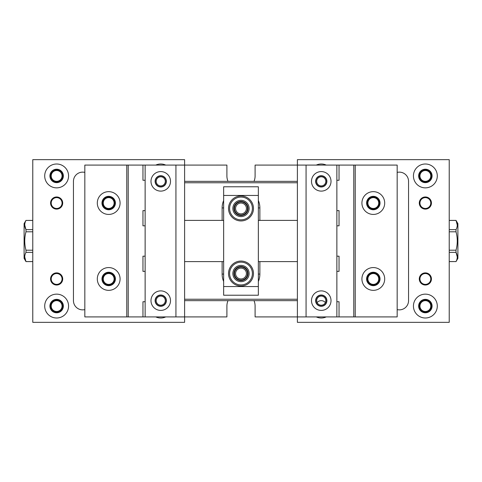 <?xml version="1.0" encoding="UTF-8"?>
<svg xmlns="http://www.w3.org/2000/svg" width="482" height="482" viewBox="0 0 482 482"><rect width="100%" height="100%" fill="white"/><g stroke="black" fill="none" stroke-linecap="round" stroke-linejoin="round"><path stroke-width="0.72" d="M254.014 300.648A14.098 14.098 0 0 1 255.099 306.07L255.099 316.915L297.394 316.915L297.394 165.085L255.099 165.085L255.099 175.93A14.098 14.098 0 0 1 254.014 181.353M227.986 181.353A14.098 14.098 0 0 1 226.902 175.93L226.902 165.085L184.606 165.085L184.606 316.915L226.902 316.915L226.902 306.07A14.098 14.098 0 0 1 227.986 300.648M297.394 300.648L184.606 300.648M222.13 220.395L222.13 207.923A18.87 18.87 0 0 1 223.648 200.506M258.352 200.506A18.87 18.87 0 0 1 259.87 207.923L259.87 220.395M259.87 261.606L259.87 274.077A18.87 18.87 0 0 1 258.352 281.494M223.648 281.494A18.87 18.87 0 0 1 222.13 274.077L222.13 261.606M184.606 299.238L297.394 299.238M297.394 182.762L184.606 182.762M184.606 181.353L297.394 181.353M234.493 208.465A6.507 6.507 0 0 1 244.254 202.832A6.507 6.507 0 0 1 244.254 214.098A6.507 6.507 0 0 1 234.493 208.465M234.493 273.535A6.507 6.507 0 0 1 244.254 267.902A6.507 6.507 0 0 1 244.254 279.168A6.507 6.507 0 0 1 234.493 273.535M235.578 273.535A5.423 5.423 0 0 0 243.711 278.228A5.423 5.423 0 0 0 243.711 268.842A5.423 5.423 0 0 0 235.578 273.535M235.578 208.465A5.423 5.423 0 0 0 243.711 213.158A5.423 5.423 0 0 0 243.711 203.772A5.423 5.423 0 0 0 235.578 208.465M223.648 286.549L258.352 286.549L258.352 295.225L223.648 295.225L223.648 186.775L258.352 186.775L258.352 195.451L223.648 195.451M253.472 208.465A12.472 12.472 0 0 1 234.764 219.268A12.472 12.472 0 0 1 234.764 197.662A12.472 12.472 0 0 1 253.472 208.465M253.472 273.535A12.472 12.472 0 0 1 234.764 284.338A12.472 12.472 0 0 1 234.764 262.732A12.472 12.472 0 0 1 253.472 273.535M258.352 286.549L258.352 195.451M233.951 273.535A7.049 7.049 0 0 0 244.525 279.638A7.049 7.049 0 0 0 244.525 267.432A7.049 7.049 0 0 0 233.951 273.535M232.866 273.535A8.134 8.134 0 0 1 245.067 266.492A8.134 8.134 0 0 1 245.067 280.578A8.134 8.134 0 0 1 232.866 273.535M229.613 273.535A11.387 11.387 0 0 0 241 284.922A11.387 11.387 0 0 0 252.387 273.535A11.387 11.387 0 0 0 241 262.148A11.387 11.387 0 0 0 229.613 273.535M233.951 208.465A7.049 7.049 0 0 0 244.525 214.568A7.049 7.049 0 0 0 244.525 202.362A7.049 7.049 0 0 0 233.951 208.465M232.866 208.465A8.134 8.134 0 0 1 245.067 201.422A8.134 8.134 0 0 1 245.067 215.508A8.134 8.134 0 0 1 232.866 208.465M229.613 208.465A11.387 11.387 0 0 0 241 219.852A11.387 11.387 0 0 0 252.387 208.465A11.387 11.387 0 0 0 241 197.078A11.387 11.387 0 0 0 229.613 208.465M56.635 312.143A6.073 6.073 0 0 1 50.562 306.07A6.073 6.073 0 0 1 56.635 299.997A6.073 6.073 0 0 1 62.708 306.07A6.073 6.073 0 0 1 56.635 312.143M56.635 300.648A5.423 5.423 0 0 0 51.942 308.781A5.423 5.423 0 0 0 61.328 308.781A5.423 5.423 0 0 0 56.635 300.648M56.635 187.86A11.93 11.93 0 0 1 44.706 175.93A11.93 11.93 0 0 1 56.635 164.001A11.93 11.93 0 0 1 68.564 175.93A11.93 11.93 0 0 1 56.635 187.86M56.635 182.654A6.724 6.724 0 0 0 62.455 172.568A6.724 6.724 0 0 0 50.815 172.568A6.724 6.724 0 0 0 56.635 182.654M155.776 165.085A11.93 11.93 0 0 1 165.718 165.085M56.635 318A11.93 11.93 0 0 1 44.706 306.07A11.93 11.93 0 0 1 56.635 294.141A11.93 11.93 0 0 1 68.564 306.07A11.93 11.93 0 0 1 56.635 318M56.635 312.794A6.724 6.724 0 0 0 62.455 302.708A6.724 6.724 0 0 0 50.815 302.708A6.724 6.724 0 0 0 56.635 312.794M165.718 316.915A11.93 11.93 0 0 1 155.776 316.915M56.635 197.62A5.423 5.423 0 0 0 51.213 203.043A5.423 5.423 0 0 0 56.635 208.465A5.423 5.423 0 0 0 62.058 203.043A5.423 5.423 0 0 0 56.635 197.62M56.635 196.969A6.073 6.073 0 0 1 61.895 206.079A6.073 6.073 0 0 1 51.375 206.079A6.073 6.073 0 0 1 56.635 196.969M56.635 273.535A5.423 5.423 0 0 0 51.213 278.958A5.423 5.423 0 0 0 56.635 284.38A5.423 5.423 0 0 0 62.058 278.958A5.423 5.423 0 0 0 56.635 273.535M56.635 272.884A6.073 6.073 0 0 1 61.895 281.994A6.073 6.073 0 0 1 51.375 281.994A6.073 6.073 0 0 1 56.635 272.884M108.691 197.62A5.423 5.423 0 0 0 103.269 203.043A5.423 5.423 0 0 0 108.691 208.465A5.423 5.423 0 0 0 114.114 203.043A5.423 5.423 0 0 0 108.691 197.62M108.691 196.969A6.073 6.073 0 0 1 113.951 206.079A6.073 6.073 0 0 1 103.431 206.079A6.073 6.073 0 0 1 108.691 196.969M108.691 273.535A5.423 5.423 0 0 0 103.269 278.958A5.423 5.423 0 0 0 108.691 284.38A5.423 5.423 0 0 0 114.114 278.958A5.423 5.423 0 0 0 108.691 273.535M108.691 272.884A6.073 6.073 0 0 1 113.951 281.994A6.073 6.073 0 0 1 103.431 281.994A6.073 6.073 0 0 1 108.691 272.884M84.832 172.393A9.218 9.218 0 0 0 73.445 181.353L73.445 300.648A9.218 9.218 0 0 0 84.832 309.607M175.93 316.915L184.606 316.915L184.606 322.338L32.776 322.338L32.776 159.663L184.606 159.663L184.606 165.085L175.93 165.085L175.93 316.915L128.212 316.915L128.212 165.085L175.93 165.085M56.635 170.508A5.423 5.423 0 0 0 51.942 178.641A5.423 5.423 0 0 0 61.328 178.641A5.423 5.423 0 0 0 56.635 170.508M56.635 169.857A6.073 6.073 0 0 1 62.708 175.93A6.073 6.073 0 0 1 56.635 182.003A6.073 6.073 0 0 1 50.562 175.93A6.073 6.073 0 0 1 56.635 169.857M449.224 229.637L456.02 229.637C457.671 226.588 457.671 223.515 456.02 220.431L449.224 220.431M457.273 225.034L456.02 220.395L449.224 220.395M449.224 250.2L456.02 250.2C457.671 244.067 457.671 237.933 456.02 231.8L449.224 231.8M456.02 231.8L456.02 229.637M449.224 261.569L456.02 261.569C457.671 258.521 457.671 255.448 456.02 252.363L449.224 252.363M457.273 256.966L456.02 252.363L456.02 250.2M449.224 261.606L456.02 261.569M456.02 220.395L457.9 223.648L457.9 258.352L456.02 261.606M32.776 220.395L25.98 220.431C24.329 223.479 24.329 226.552 25.98 229.637L32.776 229.637M32.776 220.431L25.98 220.431M24.727 225.034L25.98 229.637L25.98 231.8C24.329 237.933 24.329 244.067 25.98 250.2L32.776 250.2M32.776 231.8L25.98 231.8M25.98 250.2L25.98 252.363C24.329 255.412 24.329 258.485 25.98 261.569L32.776 261.569M32.776 252.363L25.98 252.363M24.727 256.966L25.98 261.606L32.776 261.606M25.98 261.606L24.1 258.352L24.1 223.648L25.98 220.395M306.07 165.085L297.394 165.085L297.394 159.663L449.224 159.663L449.224 322.338L297.394 322.338L297.394 316.915L306.07 316.915L306.07 165.085L353.788 165.085L353.788 316.915L306.07 316.915M425.365 318A11.93 11.93 0 0 1 413.436 306.07A11.93 11.93 0 0 1 425.365 294.141A11.93 11.93 0 0 1 437.294 306.07A11.93 11.93 0 0 1 425.365 318M326.224 316.915A11.93 11.93 0 0 1 316.282 316.915M425.365 187.86A11.93 11.93 0 0 1 413.436 175.93A11.93 11.93 0 0 1 425.365 164.001A11.93 11.93 0 0 1 437.294 175.93A11.93 11.93 0 0 1 425.365 187.86M316.282 165.085A11.93 11.93 0 0 1 326.224 165.085M425.365 285.031A6.073 6.073 0 0 1 420.105 275.921A6.073 6.073 0 0 1 430.625 275.921A6.073 6.073 0 0 1 425.365 285.031M425.365 209.116A6.073 6.073 0 0 1 420.105 200.006A6.073 6.073 0 0 1 430.625 200.006A6.073 6.073 0 0 1 425.365 209.116M373.309 285.031A6.073 6.073 0 0 1 368.049 275.921A6.073 6.073 0 0 1 378.569 275.921A6.073 6.073 0 0 1 373.309 285.031M373.309 209.116A6.073 6.073 0 0 1 368.049 200.006A6.073 6.073 0 0 1 378.569 200.006A6.073 6.073 0 0 1 373.309 209.116M397.168 172.393A9.218 9.218 0 0 1 408.555 181.353L408.555 300.648A9.218 9.218 0 0 1 397.168 309.607M373.309 208.465A5.423 5.423 0 0 0 378.002 200.331A5.423 5.423 0 0 0 368.616 200.331A5.423 5.423 0 0 0 373.309 208.465M373.309 284.38A5.423 5.423 0 0 0 378.002 276.246A5.423 5.423 0 0 0 368.616 276.246A5.423 5.423 0 0 0 373.309 284.38M425.365 208.465A5.423 5.423 0 0 0 430.058 200.331A5.423 5.423 0 0 0 420.672 200.331A5.423 5.423 0 0 0 425.365 208.465M425.365 284.38A5.423 5.423 0 0 0 430.058 276.246A5.423 5.423 0 0 0 420.672 276.246A5.423 5.423 0 0 0 425.365 284.38M425.365 169.206A6.724 6.724 0 0 0 419.545 179.292A6.724 6.724 0 0 0 431.185 179.292A6.724 6.724 0 0 0 425.365 169.206M425.365 299.346A6.724 6.724 0 0 0 419.545 309.432A6.724 6.724 0 0 0 431.185 309.432A6.724 6.724 0 0 0 425.365 299.346M425.365 181.353A5.423 5.423 0 0 0 430.058 173.219A5.423 5.423 0 0 0 420.672 173.219A5.423 5.423 0 0 0 425.365 181.353M425.365 182.003A6.073 6.073 0 0 1 419.292 175.93A6.073 6.073 0 0 1 425.365 169.857A6.073 6.073 0 0 1 431.438 175.93A6.073 6.073 0 0 1 425.365 182.003M325.386 302.563A5.423 5.423 0 0 0 317.12 302.563M425.365 311.493A5.423 5.423 0 0 0 430.058 303.359A5.423 5.423 0 0 0 420.672 303.359A5.423 5.423 0 0 0 425.365 311.493M425.365 312.143A6.073 6.073 0 0 1 419.292 306.07A6.073 6.073 0 0 1 425.365 299.997A6.073 6.073 0 0 1 431.438 306.07A6.073 6.073 0 0 1 425.365 312.143M126.766 316.915L126.766 165.085L84.832 165.085L84.832 316.915L128.212 316.915M126.766 165.085L128.212 165.085M155.325 181.353A5.423 5.423 0 0 1 163.458 176.659A5.423 5.423 0 0 1 163.458 186.046A5.423 5.423 0 0 1 155.325 181.353M155.325 300.648A5.423 5.423 0 0 1 163.458 295.954A5.423 5.423 0 0 1 163.458 305.341A5.423 5.423 0 0 1 155.325 300.648M156.192 300.648A4.555 4.555 0 0 0 163.024 304.594A4.555 4.555 0 0 0 163.024 296.701A4.555 4.555 0 0 0 156.192 300.648M156.192 181.353A4.555 4.555 0 0 0 163.024 185.299A4.555 4.555 0 0 0 163.024 177.406A4.555 4.555 0 0 0 156.192 181.353M101.967 278.958A6.724 6.724 0 0 1 112.053 273.137A6.724 6.724 0 0 1 112.053 284.778A6.724 6.724 0 0 1 101.967 278.958M97.304 278.958A11.387 11.387 0 0 0 114.385 288.82A11.387 11.387 0 0 0 114.385 269.095A11.387 11.387 0 0 0 97.304 278.958M101.967 203.043A6.724 6.724 0 0 1 112.053 197.222A6.724 6.724 0 0 1 112.053 208.863A6.724 6.724 0 0 1 101.967 203.043M97.304 203.043A11.387 11.387 0 0 0 114.385 212.905A11.387 11.387 0 0 0 114.385 193.18A11.387 11.387 0 0 0 97.304 203.043M355.234 165.085L355.234 316.915L397.168 316.915L397.168 165.085L353.788 165.085M355.234 316.915L353.788 316.915M326.676 300.648A5.423 5.423 0 0 1 318.542 305.341A5.423 5.423 0 0 1 318.542 295.954A5.423 5.423 0 0 1 326.676 300.648M326.676 181.353A5.423 5.423 0 0 1 318.542 186.046A5.423 5.423 0 0 1 318.542 176.659A5.423 5.423 0 0 1 326.676 181.353M325.808 181.353A4.555 4.555 0 0 0 318.976 177.406A4.555 4.555 0 0 0 318.976 185.299A4.555 4.555 0 0 0 325.808 181.353M325.808 300.648A4.555 4.555 0 0 0 318.976 296.701A4.555 4.555 0 0 0 318.976 304.594A4.555 4.555 0 0 0 325.808 300.648M380.033 203.043A6.724 6.724 0 0 1 369.947 208.863A6.724 6.724 0 0 1 369.947 197.222A6.724 6.724 0 0 1 380.033 203.043M384.696 203.043A11.387 11.387 0 0 0 367.615 193.18A11.387 11.387 0 0 0 367.615 212.905A11.387 11.387 0 0 0 384.696 203.043M380.033 278.958A6.724 6.724 0 0 1 369.947 284.778A6.724 6.724 0 0 1 369.947 273.137A6.724 6.724 0 0 1 380.033 278.958M384.696 278.958A11.387 11.387 0 0 0 367.615 269.095A11.387 11.387 0 0 0 367.615 288.82A11.387 11.387 0 0 0 384.696 278.958M142.961 316.915L142.961 301.732L145.13 301.732L145.13 271.366L142.961 271.366L142.961 256.183L145.13 256.183L145.13 225.817L142.961 225.817L142.961 210.634L145.13 210.634L145.13 180.268L142.961 180.268L142.961 165.085M150.987 181.353A9.761 9.761 0 0 1 165.627 172.899A9.761 9.761 0 0 1 165.627 189.806A9.761 9.761 0 0 1 150.987 181.353M150.987 300.648A9.761 9.761 0 0 1 165.627 292.194A9.761 9.761 0 0 1 165.627 309.101A9.761 9.761 0 0 1 150.987 300.648M145.13 301.732L145.13 316.915M145.13 165.085L145.13 180.268M145.13 210.634L145.13 225.817M145.13 256.183L145.13 271.366M155.108 300.648A5.639 5.639 0 0 1 163.567 295.761A5.639 5.639 0 0 1 163.567 305.534A5.639 5.639 0 0 1 155.108 300.648M155.108 181.353A5.639 5.639 0 0 1 163.567 176.466A5.639 5.639 0 0 1 163.567 186.239A5.639 5.639 0 0 1 155.108 181.353M339.039 165.085L339.039 180.268L336.87 180.268L336.87 210.634L339.039 210.634L339.039 225.817L336.87 225.817L336.87 256.183L339.039 256.183L339.039 271.366L336.87 271.366L336.87 301.732L339.039 301.732L339.039 316.915M331.014 300.648A9.761 9.761 0 0 1 316.373 309.101A9.761 9.761 0 0 1 316.373 292.194A9.761 9.761 0 0 1 331.014 300.648M331.014 181.353A9.761 9.761 0 0 1 316.373 189.806A9.761 9.761 0 0 1 316.373 172.899A9.761 9.761 0 0 1 331.014 181.353M336.87 180.268L336.87 165.085M336.87 316.915L336.87 301.732M336.87 271.366L336.87 256.183M336.87 225.817L336.87 210.634M326.892 181.353A5.639 5.639 0 0 1 318.433 186.239A5.639 5.639 0 0 1 318.433 176.466A5.639 5.639 0 0 1 326.892 181.353M326.892 300.648A5.639 5.639 0 0 1 318.433 305.534A5.639 5.639 0 0 1 318.433 295.761A5.639 5.639 0 0 1 326.892 300.648M222.13 207.923L223.648 207.923M223.648 274.077L222.13 274.077M258.352 274.077L259.87 274.077M259.87 207.923L258.352 207.923M297.394 220.395L258.352 220.395M297.394 261.606L258.352 261.606M184.606 261.606L223.648 261.606M184.606 220.395L223.648 220.395"/></g></svg>

